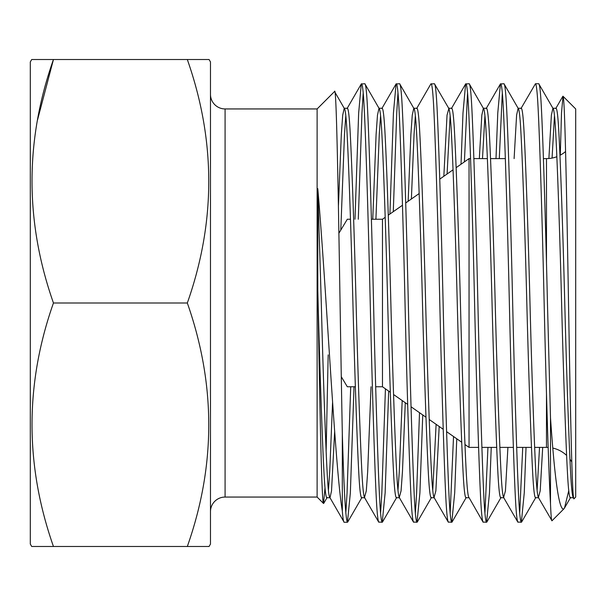 <?xml version="1.0" encoding="UTF-8"?>
<svg xmlns="http://www.w3.org/2000/svg" width="606" height="606" viewBox="0 0 606 606"><rect width="100%" height="100%" fill="white"/><g stroke="black" fill="none" stroke-linecap="round" stroke-linejoin="round"><path stroke-width="0.91" d="M573.579 497.693L574.026 498.723C572.14 503.283 570.261 406.118 568.451 298.713C566.595 191.102 564.8 95.293 563.004 96.248L561.512 112.769L560.277 155.159M573.458 497.738C572.39 497.261 571.428 488.565 570.564 471.65C568.898 440.539 566.428 368.546 564.762 303C563.103 237.454 560.626 165.461 558.967 134.35C558.103 117.435 557.134 108.739 556.066 108.262L552.907 108.262L551.377 115.132L548.885 158.514M573.306 497.738L570.291 497.738C569.223 497.261 568.261 488.565 567.398 471.65C565.731 440.539 563.262 368.546 561.595 303C559.936 237.454 557.459 165.461 555.8 134.35C554.937 117.435 553.975 108.739 552.907 108.262L538.749 83.742C539.817 84.279 540.779 94.074 541.643 113.117C543.309 148.144 545.779 229.197 547.445 303L550.498 417.784C554.793 480.725 559.24 511.1 563.838 508.919L564.512 508.002L568.746 490.686M542.696 447.387L540.204 490.868L538.378 497.481L551.983 520.774C551.468 521.243 550.975 515.547 550.498 503.677C548.741 473.794 546.014 385.53 544.143 303C542.476 229.197 540.007 148.144 538.34 113.117C537.477 94.074 536.515 84.279 535.446 83.742L520.993 108.519M507.919 447.387L505.427 490.868L503.601 497.481L517.789 522.024L521.357 522.258C520.289 521.721 519.327 511.926 518.456 492.883C516.797 457.856 514.327 376.803 512.661 303C511.002 229.197 508.525 148.144 506.866 113.117C506.002 94.074 505.033 84.279 503.965 83.742L518.122 108.262C519.19 108.739 520.16 117.435 521.024 134.35C522.683 165.461 525.16 237.454 526.819 303C528.477 368.546 530.954 440.539 532.613 471.65C533.477 488.565 534.447 497.261 535.515 497.738L538.681 497.738C537.613 497.261 536.643 488.565 535.78 471.65C534.121 440.539 531.644 368.546 529.985 303C528.326 237.454 525.849 165.461 524.19 134.35C523.326 117.435 522.357 108.739 521.289 108.262L518.122 108.262L516.6 115.132L514.108 158.613M469.12 497.738L465.953 497.738C464.885 497.261 463.916 488.565 463.052 471.65C461.393 440.539 458.916 368.546 457.257 303C455.598 237.454 453.121 165.461 451.462 134.35C450.599 117.435 449.629 108.739 448.561 108.262L451.728 108.262C452.796 108.739 453.765 117.435 454.629 134.35C456.288 165.461 458.765 237.454 460.424 303C462.083 368.546 464.56 440.539 466.219 471.65C467.082 488.565 468.052 497.261 469.12 497.738L483.012 522.024L486.58 522.258C485.512 521.721 484.542 511.926 483.679 492.883C482.02 457.856 479.543 376.803 477.884 303C476.225 229.197 473.748 148.144 472.089 113.117C471.218 94.074 470.256 84.279 469.188 83.742L483.346 108.262C484.414 108.739 485.376 117.435 486.239 134.35C487.906 165.461 490.375 237.454 492.042 303C493.701 368.546 496.178 440.539 497.837 471.65C498.7 488.565 499.662 497.261 500.73 497.738L503.897 497.738C502.828 497.261 501.866 488.565 501.003 471.65C499.336 440.539 496.867 368.546 495.2 303C493.542 237.454 491.065 165.461 489.406 134.35C488.542 117.435 487.58 108.739 486.512 108.262L483.346 108.262L481.815 115.132L479.323 158.613M439.191 426.472L435.865 490.868L434.04 497.481L448.228 522.024L451.796 522.258C450.728 521.721 449.766 511.926 448.902 492.883C447.236 457.856 444.766 376.803 443.1 303C441.441 229.197 438.964 148.144 437.305 113.117C436.441 94.074 435.479 84.279 434.411 83.742L448.864 108.519L447.039 115.132L443.834 176.278M405.278 402.725L402.46 471.65L401.081 490.868L399.263 497.481L413.451 522.024L417.019 522.258C415.951 521.721 414.981 511.926 414.118 492.883C412.459 457.856 409.982 376.803 408.323 303C406.664 229.197 404.187 148.144 402.528 113.117C401.664 94.074 400.695 84.279 399.627 83.742L413.784 108.262C414.852 108.739 415.814 117.435 416.678 134.35C418.345 165.461 420.814 237.454 422.48 303C424.139 368.546 426.616 440.539 428.275 471.65C429.139 488.565 430.108 497.261 431.177 497.738L434.335 497.738C433.267 497.261 432.305 488.565 431.442 471.65C429.783 440.539 427.306 368.546 425.647 303C423.98 237.454 421.511 165.461 419.844 134.35C418.981 117.435 418.019 108.739 416.951 108.262L413.784 108.262L412.254 115.132L410.883 134.35L408.141 201.268M371.031 386.757L367.675 471.65L366.304 490.868L364.479 497.481L378.667 522.024L382.234 522.258C381.166 521.721 380.204 511.926 379.341 492.883C377.674 457.856 375.205 376.803 373.546 303C371.879 229.197 369.41 148.144 367.744 113.117C366.88 94.074 365.918 84.279 364.85 83.742L379 108.262C380.068 108.739 381.038 117.435 381.901 134.35C383.56 165.461 386.037 237.454 387.696 303C389.363 368.546 391.832 440.539 393.499 471.65C394.362 488.565 395.324 497.261 396.392 497.738L399.559 497.738C398.49 497.261 397.521 488.565 396.657 471.65C394.998 440.539 392.521 368.546 390.862 303C389.203 237.454 386.726 165.461 385.068 134.35C384.204 117.435 383.234 108.739 382.166 108.262L379 108.262L377.477 115.132L376.106 134.35L372.751 219.243M342.322 511.017L342.322 433.585C343.981 490.822 345.693 520.38 347.458 522.258L344.155 522.258C343.519 522.183 342.913 518.433 342.322 511.017C334.86 466.968 326.589 290.713 317.802 188.655L317.802 290.266C319.695 400.255 321.657 504.783 323.528 503.465L317.12 497.056L317.12 108.944L334.55 91.514L344.223 108.262C345.291 108.739 346.261 117.435 347.124 134.35C348.783 165.461 351.26 237.454 352.919 303C354.578 368.546 357.055 440.539 358.714 471.65C359.578 488.565 360.547 497.261 361.615 497.738L364.782 497.738C363.714 497.261 362.744 488.565 361.88 471.65C360.222 440.539 357.745 368.546 356.086 303C354.419 237.454 351.95 165.461 350.283 134.35C349.42 117.435 348.458 108.739 347.389 108.262L344.223 108.262L342.701 115.132L341.322 134.35L338.428 205.608M554.482 115.663L552.074 158.075M539.529 447.387L537.098 490.337M484.929 115.663L482.49 158.613M450.144 115.663L447.084 173.998M436.108 424.314L432.76 490.337M415.368 115.663L414.049 134.35L411.383 198.995M402.187 400.558L399.293 471.65L397.975 490.337M380.583 115.663L379.273 134.35L375.917 219.243M345.806 115.663L344.488 134.35L340.784 230.113M334.679 431.116L331.527 490.868L329.997 497.738L326.831 497.738C325.763 497.261 324.801 488.565 323.937 471.65C322.15 438.509 319.506 359.07 317.802 290.266M332.558 402.573L329.732 471.65L328.414 490.337M543.423 158.613L546.483 158.613L546.483 263.155L546.483 158.613A29.217 29.217 0 0 0 556.846 156.719M559.952 155.325A29.217 29.217 0 0 0 565.549 151.538M534.659 447.387L546.483 447.387L546.483 393.915L546.483 447.387A29.217 29.217 0 0 1 548.165 447.433M552.983 448.114A29.217 29.217 0 0 1 566.625 455.439M569.958 459.212A29.217 29.217 0 0 1 571.822 462.052M531.492 447.387L516.683 447.387M513.38 447.387L499.882 447.387M496.715 447.387L481.906 447.387M478.604 447.387L469.052 447.387L469.052 158.613L470.559 158.613M505.336 158.613L490.527 158.613M487.36 158.613L473.862 158.613M390.325 392.256L382.469 386.757L382.469 219.243L385.196 217.334M388.287 215.168L402.475 205.237M405.709 202.965L419.155 193.556M439.759 179.126L453.038 169.824M456.121 167.673L469.052 158.613M393.567 394.529L407.671 404.399M411.042 406.762L425.973 417.216M429.222 419.496L443.221 429.298M446.599 431.661L461.719 442.251M464.976 444.531L469.052 447.387M382.469 386.757L375.682 386.757M355.358 386.757L347.314 386.757L341.246 376.659M382.469 219.243L371.402 219.243M350.48 219.243L347.314 219.243L338.936 233.181M574.026 498.723L575.7 497.056L575.7 108.944L563.004 96.248M563.838 508.919L551.983 520.774M538.749 83.742L535.446 83.742M550.498 503.677L550.498 417.784M503.965 83.742L500.397 83.976L497.768 113.117L495.996 158.613M518.054 522.258C516.986 521.721 516.024 511.926 515.153 492.883C513.494 457.856 511.017 376.803 509.358 303C507.699 229.197 505.222 148.144 503.563 113.117C502.7 94.074 501.73 84.279 500.662 83.742M469.188 83.742L465.62 83.976L462.984 113.117L461.022 164.241M483.277 522.258C482.209 521.721 481.24 511.926 480.376 492.883C478.717 457.856 476.24 376.803 474.581 303C472.915 229.197 470.445 148.144 468.786 113.117C467.915 94.074 466.953 84.279 465.885 83.742M434.411 83.742L430.843 83.976L416.648 108.519M448.493 522.258C447.425 521.721 446.463 511.926 445.599 492.883C443.933 457.856 441.463 376.803 439.797 303C438.138 229.197 435.661 148.144 434.002 113.117C433.138 94.074 432.169 84.279 431.101 83.742M399.627 83.742L396.059 83.976L393.423 113.117L389.916 214.032M413.716 522.258C412.648 521.721 411.679 511.926 410.815 492.883C409.156 457.856 406.679 376.803 405.02 303C403.361 229.197 400.884 148.144 399.225 113.117C398.362 94.074 397.392 84.279 396.324 83.742M364.85 83.742L361.282 83.976L358.646 113.117L354.987 219.243M378.932 522.258C377.864 521.721 376.902 511.926 376.038 492.883C374.372 457.856 371.902 376.803 370.236 303C368.577 229.197 366.107 148.144 364.441 113.117C363.577 94.074 362.615 84.279 361.547 83.742M521.357 522.258L524.258 492.883L526.031 447.387M522.728 447.387L519.706 513.168M486.58 522.258L489.474 492.883L491.246 447.387M499.299 158.613L502.313 92.832M487.944 447.387L484.929 513.168M451.796 522.258L454.697 492.883L456.765 438.774M464.401 161.87L467.537 92.832M453.53 436.517L450.144 513.168M417.019 522.258L419.913 492.883L422.746 414.958M419.511 412.694L416.61 492.883L415.368 513.168M382.234 522.258L385.136 492.883L388.673 391.097M393.286 211.668L396.725 113.117L397.975 92.832M385.431 388.832L381.833 492.883L380.583 513.168M347.458 522.258L350.359 492.883L354.018 386.757M358.29 219.243L361.949 113.117L363.199 92.832M350.715 386.757L347.056 492.883L345.806 513.168M334.55 91.514C337.209 80.78 339.716 300.674 342.322 433.585M317.12 108.944L225.084 108.944A14.612 14.612 0 0 1 210.479 94.339M317.12 497.056L225.084 497.056L225.084 108.944M210.479 511.661A14.612 14.612 0 0 1 225.084 497.056M31.709 546.483L53.449 546.483L31.709 546.483L30.3 544.044L30.3 61.956L31.709 59.517L53.449 59.517C24.884 140.478 24.884 221.637 53.449 303C24.884 383.962 24.884 465.12 53.449 546.483L209.07 546.483L210.479 544.044L210.479 61.956L209.07 59.517L187.322 59.517L209.07 59.517M208.1 546.483L187.322 546.483C215.895 465.522 215.895 384.363 187.322 303C215.895 222.038 215.895 140.88 187.322 59.517L31.709 59.517M37.564 119.768L53.449 59.517M53.449 303L187.322 303M323.528 503.465L325.005 487.838M326.142 451.122L328.172 354.904M344.155 522.258L329.997 497.738C328.929 497.261 327.967 488.565 327.104 471.65C325.437 440.539 322.968 368.546 321.301 303L317.802 188.655M327.134 497.481L323.71 503.397M361.911 497.481L347.723 522.024M396.695 497.481L382.5 522.024M431.472 497.481L417.284 522.024M466.249 497.481L452.061 522.024M501.033 497.481L486.845 522.024M535.81 497.481L521.622 522.024M570.594 497.481L564.512 508.002M361.282 83.976L347.094 108.519M396.059 83.976L381.871 108.519M465.62 83.976L451.432 108.519M500.397 83.976L486.209 108.519M562.83 96.316L555.77 108.519"/></g></svg>

